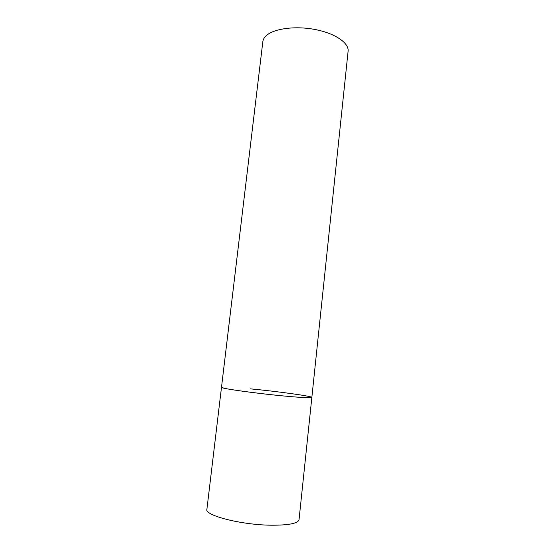 <?xml version="1.0" encoding="UTF-8"?>
<svg xmlns="http://www.w3.org/2000/svg" width="555" height="555" viewBox="0 0 555 555"><rect width="100%" height="100%" fill="white"/><g stroke="black" fill="none" stroke-linecap="round" stroke-linejoin="round"><path stroke-width="0.83" d="M250.222 388.833C277.59 391.421 312.486 396.214 311.848 397.442C311.175 398.115 302.26 397.664 285.09 396.103C255.973 393.419 219.697 388.327 221.487 387.307L224.06 388.209C230.811 389.763 253.059 392.808 274.572 395.056C296.12 397.318 311.972 398.282 311.848 397.442L299.041 519.653C298.042 523.448 288.69 525.301 271 525.203C241.002 524.884 204.448 515.408 206.897 509.317L262.834 41.674C263.084 39.599 264.152 37.657 266.053 35.846C273.455 28.652 295.052 25.634 315.087 29.505C335.158 33.321 349.157 43.033 348.103 51.24L311.848 397.442"/></g></svg>
